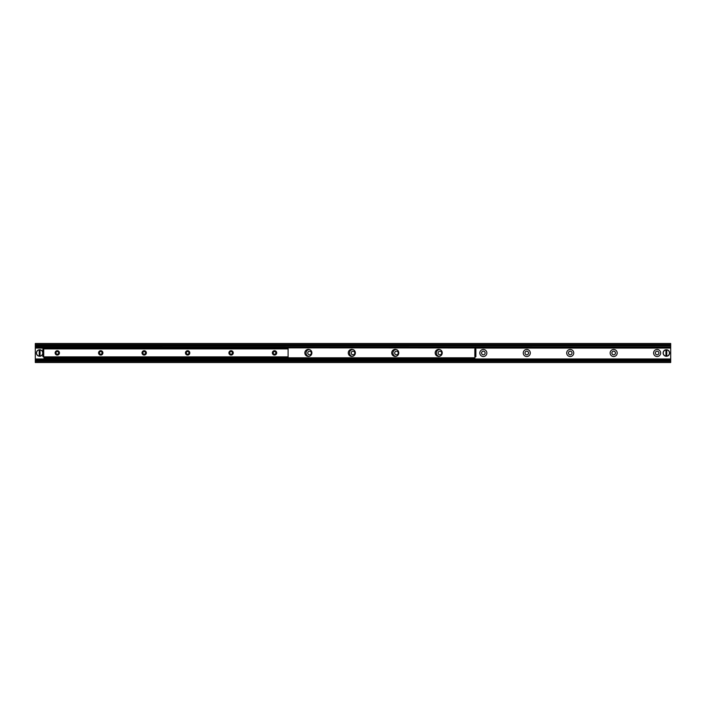 <?xml version="1.0" encoding="UTF-8"?>
<svg xmlns="http://www.w3.org/2000/svg" width="706" height="706" viewBox="0 0 706 706"><rect width="100%" height="100%" fill="white"/><g stroke="black" fill="none" stroke-linecap="round" stroke-linejoin="round"><path stroke-width="1.06" d="M308.646 356.406A3.53 3.53 0 0 1 309.272 349.479M307.763 353A1.791 1.791 0 0 0 310.446 354.553A1.791 1.791 0 0 0 310.446 351.447A1.791 1.791 0 0 0 307.763 353M352.091 356.406A3.53 3.53 0 0 1 352.718 349.479M351.209 353A1.791 1.791 0 0 0 353.9 354.553A1.791 1.791 0 0 0 353.9 351.447A1.791 1.791 0 0 0 351.209 353M395.536 356.406A3.53 3.53 0 0 1 396.163 349.479M394.654 353A1.791 1.791 0 0 0 397.346 354.553A1.791 1.791 0 0 0 397.346 351.447A1.791 1.791 0 0 0 394.654 353M438.982 356.406A3.53 3.53 0 0 1 439.609 349.479M438.099 353A1.791 1.791 0 0 0 440.791 354.553A1.791 1.791 0 0 0 440.791 351.447A1.791 1.791 0 0 0 438.099 353M479.806 353A3.53 3.53 0 0 1 485.101 349.947A3.53 3.53 0 0 1 485.101 356.053A3.53 3.53 0 0 1 479.806 353M481.545 353A1.791 1.791 0 0 0 484.237 354.553A1.791 1.791 0 0 0 484.237 351.447A1.791 1.791 0 0 0 481.545 353M523.252 353A3.53 3.53 0 0 1 528.547 349.947A3.53 3.53 0 0 1 528.547 356.053A3.53 3.53 0 0 1 523.252 353M524.99 353A1.791 1.791 0 0 0 527.682 354.553A1.791 1.791 0 0 0 527.682 351.447A1.791 1.791 0 0 0 524.99 353M566.697 353A3.53 3.53 0 0 1 571.992 349.947A3.53 3.53 0 0 1 571.992 356.053A3.53 3.53 0 0 1 566.697 353M568.436 353A1.791 1.791 0 0 0 571.128 354.553A1.791 1.791 0 0 0 571.128 351.447A1.791 1.791 0 0 0 568.436 353M610.143 353A3.53 3.53 0 0 1 615.438 349.947A3.53 3.53 0 0 1 615.438 356.053A3.53 3.53 0 0 1 610.143 353M611.881 353A1.791 1.791 0 0 0 614.573 354.553A1.791 1.791 0 0 0 614.573 351.447A1.791 1.791 0 0 0 611.881 353M653.597 353A3.53 3.53 0 0 1 658.892 349.947A3.53 3.53 0 0 1 658.892 356.053A3.53 3.53 0 0 1 653.597 353M655.327 353A1.791 1.791 0 0 0 658.018 354.553A1.791 1.791 0 0 0 658.018 351.447A1.791 1.791 0 0 0 655.327 353M35.3 358.975L670.7 358.975L670.7 360.034L35.3 360.034L35.3 362.505L670.7 362.505L670.7 360.034L35.3 360.131L35.3 348.076L43.993 348.076M670.7 358.975L670.7 343.495L35.3 343.495L35.3 344.581L670.7 344.581M474.811 348.076L670.7 348.076M35.3 348.076L35.3 347.608L43.993 347.608M474.811 347.608L670.7 347.608M35.3 347.608L35.3 344.581M670.7 345.869L35.3 345.966L670.7 345.869M59.463 352.894A2.171 2.171 0 0 1 56.206 354.774A2.171 2.171 0 0 1 56.206 351.014A2.171 2.171 0 0 1 59.463 352.894M58.633 352.894A1.333 1.333 0 0 0 57.292 351.553A1.333 1.333 0 0 0 55.959 352.894A1.333 1.333 0 0 0 57.292 354.227A1.333 1.333 0 0 0 58.633 352.894M102.917 352.894A2.171 2.171 0 0 1 99.652 354.774A2.171 2.171 0 0 1 99.652 351.014A2.171 2.171 0 0 1 102.917 352.894M102.079 352.894A1.333 1.333 0 0 0 100.737 351.553A1.333 1.333 0 0 0 99.405 352.894A1.333 1.333 0 0 0 100.737 354.227A1.333 1.333 0 0 0 102.079 352.894M146.363 352.894A2.171 2.171 0 0 1 143.097 354.774A2.171 2.171 0 0 1 143.097 351.014A2.171 2.171 0 0 1 146.363 352.894M145.524 352.894A1.333 1.333 0 0 0 144.183 351.553A1.333 1.333 0 0 0 142.85 352.894A1.333 1.333 0 0 0 144.183 354.227A1.333 1.333 0 0 0 145.524 352.894M189.808 352.894A2.171 2.171 0 0 1 186.543 354.774A2.171 2.171 0 0 1 186.543 351.014A2.171 2.171 0 0 1 189.808 352.894M188.97 352.894A1.333 1.333 0 0 0 187.637 351.553A1.333 1.333 0 0 0 186.296 352.894A1.333 1.333 0 0 0 187.637 354.227A1.333 1.333 0 0 0 188.97 352.894M233.254 352.894A2.171 2.171 0 0 1 229.997 354.774A2.171 2.171 0 0 1 229.997 351.014A2.171 2.171 0 0 1 233.254 352.894M232.415 352.894A1.333 1.333 0 0 0 231.083 351.553A1.333 1.333 0 0 0 229.741 352.894A1.333 1.333 0 0 0 231.083 354.227A1.333 1.333 0 0 0 232.415 352.894M276.699 352.894A2.171 2.171 0 0 1 273.443 354.774A2.171 2.171 0 0 1 273.443 351.014A2.171 2.171 0 0 1 276.699 352.894M275.861 352.894A1.333 1.333 0 0 0 274.528 351.553A1.333 1.333 0 0 0 273.187 352.894A1.333 1.333 0 0 0 274.528 354.227A1.333 1.333 0 0 0 275.861 352.894M288.101 357.104L288.101 348.685L43.719 348.685L43.719 357.104L288.101 357.104L43.719 357.104M311.893 352.894A3.53 3.53 0 0 1 306.598 355.948A3.53 3.53 0 0 1 306.598 349.832A3.53 3.53 0 0 1 311.893 352.894M355.339 352.894A3.53 3.53 0 0 1 350.044 355.948A3.53 3.53 0 0 1 350.044 349.832A3.53 3.53 0 0 1 355.339 352.894M398.784 352.894A3.53 3.53 0 0 1 393.489 355.948A3.53 3.53 0 0 1 393.489 349.832A3.53 3.53 0 0 1 398.784 352.894M442.23 352.894A3.53 3.53 0 0 1 436.935 355.948A3.53 3.53 0 0 1 436.935 349.832A3.53 3.53 0 0 1 442.23 352.894M474.273 358.754L474.811 358.074L474.273 358.754L44.531 358.754L44.531 358.074L474.273 358.074M44.531 358.074L43.993 358.074L44.531 358.754M43.993 358.074L43.993 357.104M474.811 347.025L474.273 347.705L474.811 347.025L670.7 347.025M474.273 347.705L44.531 347.705L44.531 347.025L43.993 347.025L44.531 347.705M474.273 347.025L44.531 347.025M475.897 356.689L475.897 355.171L475.217 355.171L475.217 356.689L475.897 356.689M475.217 355.171L475.217 350.608L475.897 350.608L475.897 349.091L475.217 349.091L475.217 350.608M475.897 355.171L475.897 350.608M42.907 349.091L42.907 350.608L43.578 350.608L43.578 349.091L42.907 349.091M43.578 350.608L43.578 355.171L42.907 355.171L42.907 356.689L43.578 356.689L43.578 355.171M42.907 350.608L42.907 355.171M475.217 356.689L474.811 358.074M475.217 349.091L474.811 347.979L43.993 347.705M43.993 348.685L43.993 347.979M474.838 356.689L474.838 349.091M39.236 356.23L39.236 349.77L40.048 349.77L40.048 356.23L39.236 356.098A3.124 3.124 0 0 1 39.236 349.902L39.236 349.77A3.256 3.256 0 0 0 39.236 356.23A3.256 3.256 0 0 0 42.907 353A3.256 3.256 0 0 0 40.048 349.77L40.048 349.902A3.124 3.124 0 0 1 40.048 356.098L40.048 356.23A3.256 3.256 0 0 1 39.236 356.23M39.236 349.77A3.256 3.256 0 0 1 40.048 349.77A3.256 3.256 0 0 0 39.236 349.77M665.952 356.23L665.952 349.77L666.764 349.77L666.764 356.23L665.952 356.098A3.124 3.124 0 0 1 665.952 349.902L665.952 349.77A3.256 3.256 0 0 0 665.952 356.23A3.256 3.256 0 0 0 669.615 353A3.256 3.256 0 0 0 666.764 349.77L666.764 349.902A3.124 3.124 0 0 1 666.764 356.098L666.764 356.23A3.256 3.256 0 0 1 665.952 356.23M665.952 349.77A3.256 3.256 0 0 1 666.764 349.77A3.256 3.256 0 0 0 665.952 349.77M35.3 361.419L670.7 361.419M35.3 360.572L670.7 360.572M35.3 347.025L43.993 347.025M35.3 345.428L670.7 345.428M288.101 348.896L43.719 348.896M288.101 356.883L43.719 356.883M43.993 357.81L474.811 357.81M40.048 356.23A3.256 3.256 0 0 0 40.048 349.77M666.764 356.23A3.256 3.256 0 0 0 666.764 349.77"/></g></svg>
